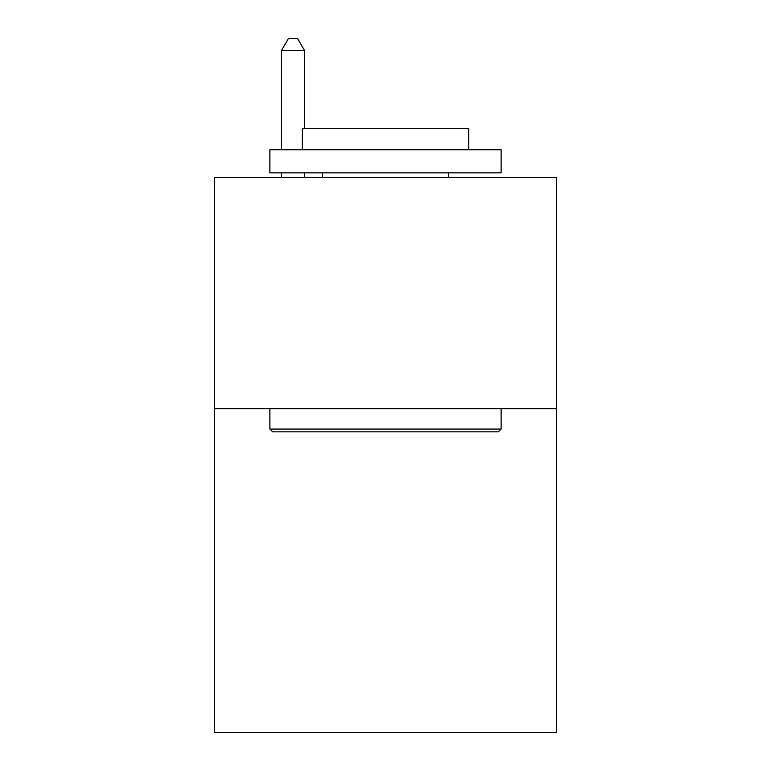 <?xml version="1.0" encoding="UTF-8"?>
<svg xmlns="http://www.w3.org/2000/svg" width="771" height="771" viewBox="0 0 771 771"><rect width="100%" height="100%" fill="white"/><g stroke="black" fill="none" stroke-linecap="round" stroke-linejoin="round"><path stroke-width="1.16" d="M556.614 408.717L556.614 732.45L214.386 732.45L214.386 177.475L556.614 177.475L556.614 408.717L214.386 408.717M272.655 431.837L269.879 429.061L501.121 429.061L498.345 431.837L272.655 431.837M501.121 149.728L501.121 172.849L269.879 172.849L269.879 149.728L501.121 149.728M302.251 149.728L302.251 128.458L468.749 128.458L468.749 149.728M501.121 408.717L501.121 429.061M269.879 408.717L269.879 429.061M448.394 172.849L448.394 177.475M322.606 172.849L322.606 177.475M304.564 128.458L304.564 50.578L281.444 50.578L281.444 149.728M281.444 172.849L281.444 177.475M304.564 172.849L304.564 177.475M281.444 50.578L288.383 38.55L297.625 38.55L304.564 50.578"/></g></svg>

